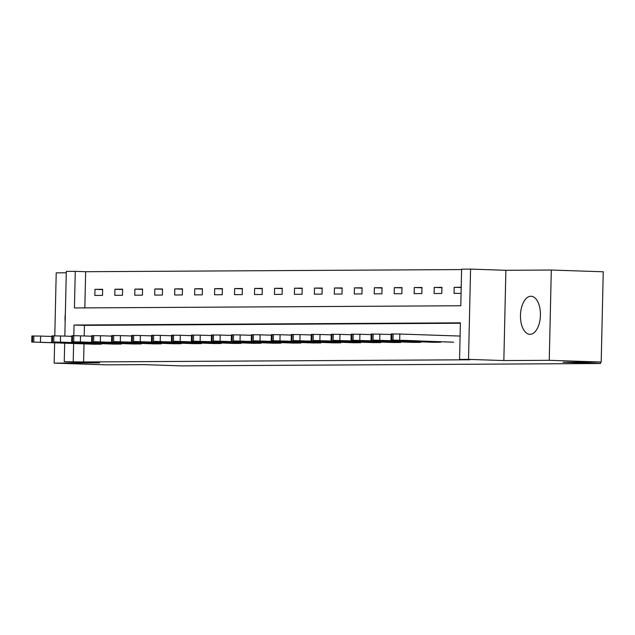 <?xml version="1.0" encoding="UTF-8"?>
<svg xmlns="http://www.w3.org/2000/svg" width="635" height="635" viewBox="0 0 635 635"><rect width="100%" height="100%" fill="white"/><g stroke="black" fill="none" stroke-linecap="round" stroke-linejoin="round"><path stroke-width="0.95" d="M530.884 296.259A19.034 9.97 -88.1 0 0 520.478 315.143A19.034 9.97 -88.1 0 0 529.82 334.312A19.034 9.97 -88.1 0 0 530.027 334.312A19.034 9.97 -88.1 0 0 540.425 315.42A19.034 9.97 -88.1 0 0 531.09 296.259A19.034 9.97 -88.1 0 0 530.884 296.259M65.341 314.007A19.034 9.97 -88.1 0 0 65.159 321.842M64.841 336.106L66.31 271.407L75.263 271.359L74.43 307.951L460.788 305.76L461.613 269.169L470.575 269.113L468.527 359.378L459.565 359.434L460.399 322.842L74.041 325.033L73.803 335.724L80.518 335.844L80.383 341.947L71.668 341.86L134.279 343.995M505.889 270.296L503.841 360.561L549.259 360.307L601.202 362.037L603.25 271.78L551.307 270.042L505.889 270.296L470.575 269.113M66.278 272.788L56.213 272.852L54.785 335.836M461.605 269.573L85.654 271.709L75.263 271.359M549.259 360.307L551.307 270.042M54.618 342.892L54.165 363.109L99.576 362.855L64.254 361.672L64.675 343.233M601.202 362.037L563.078 362.26L600.472 363.506L181.626 365.887L144.224 364.633L106.101 364.847L54.165 363.109M600.472 363.506L600.512 362.045M85.654 271.709L84.828 307.896M94.829 295.434L102.505 295.394L102.648 289.298L94.972 289.338L94.829 295.434M114.792 295.323L122.468 295.283L122.603 289.179L114.927 289.227L114.792 295.323M134.747 295.212L142.423 295.164L142.565 289.068L134.89 289.108L134.747 295.212M154.702 295.1L162.377 295.053L162.52 288.957L154.845 288.996L154.702 295.1M174.665 294.981L182.34 294.942L182.475 288.838L174.8 288.885L174.665 294.981M194.62 294.87L202.295 294.83L202.438 288.727L194.755 288.774L194.62 294.87M214.574 294.759L222.25 294.711L222.393 288.615L214.717 288.655L214.574 294.759M234.537 294.648L242.213 294.6L242.348 288.504L234.672 288.544L234.537 294.648M254.492 294.529L262.168 294.489L262.303 288.385L254.627 288.433L254.492 294.529M274.447 294.418L282.123 294.378L282.265 288.274L274.59 288.322L274.447 294.418M294.41 294.307L302.085 294.259L302.22 288.163L294.545 288.203L294.41 294.307M314.365 294.195L322.04 294.148L322.175 288.052L314.5 288.092L314.365 294.195M334.32 294.076L341.995 294.037L342.138 287.933L334.462 287.98L334.32 294.076M354.282 293.965L361.958 293.918L362.093 287.822L354.417 287.869L354.282 293.965M374.237 293.854L381.913 293.807L382.048 287.711L374.372 287.75L374.237 293.854M394.192 293.735L401.868 293.695L402.011 287.599L394.335 287.639L394.192 293.735M414.155 293.624L421.831 293.584L421.965 287.48L414.29 287.528L414.155 293.624M434.11 293.513L441.785 293.465L441.92 287.369L434.245 287.417L434.11 293.513M461.208 287.258L454.208 287.298L454.065 293.402L461.066 293.362M84.01 343.876L83.598 361.974L469.956 359.775L459.565 359.434M460.391 323.247L84.431 325.374L84.193 335.971M93.726 344.226L101.402 344.186L101.409 343.678M113.681 344.091L121.356 344.075L121.372 343.567M133.644 343.979L141.319 343.956L141.327 343.456M153.599 343.86L161.274 343.845L161.282 343.337M173.553 343.749L181.229 343.733L181.245 343.225M193.516 343.662L201.192 343.622L201.2 343.114M213.471 343.551L221.147 343.503L221.155 343.003M233.426 343.408L241.102 343.392L241.117 342.884M253.389 343.297L261.064 343.281L261.072 342.773M273.344 343.186L281.019 343.17L281.027 342.662M293.299 343.075L300.974 343.051L300.99 342.551M313.261 342.956L320.937 342.94L320.945 342.432M333.216 342.868L340.892 342.829L340.9 342.321M353.171 342.757L360.847 342.709L360.863 342.209M373.134 342.622L380.802 342.598L380.817 342.098M393.089 342.503L400.764 342.487L400.772 341.979M413.044 342.392L420.719 342.376L420.735 341.868M432.999 342.281L440.674 342.257L440.69 341.757M452.961 342.194L391.708 340.019L453.596 342.186M503.841 360.561L468.527 359.378M83.598 361.974L64.254 361.672M73.62 343.535L73.215 361.625M84.431 325.374L74.041 325.033M102.64 289.592L94.972 289.338M122.595 289.481L114.927 289.227M142.557 289.369L134.89 289.108M162.512 289.258L154.845 288.996M182.467 289.139L174.8 288.885M202.43 289.028L194.755 288.774M222.385 288.917L214.717 288.655M242.34 288.798L234.672 288.544M262.303 288.687L254.627 288.433M282.257 288.576L274.59 288.322M302.212 288.465L294.545 288.203M322.175 288.346L314.5 288.092M342.13 288.234L334.462 287.98M362.085 288.123L354.417 287.869M382.048 288.012L374.372 287.75M402.003 287.893L394.335 287.639M421.957 287.782L414.29 287.528M441.92 287.671L434.245 287.417M461.2 287.536L454.208 287.298M94.369 344.226L32.472 342.059L100.759 344.186M51.832 336.447L40.608 336.074L40.465 342.17M42.704 342.455L58.626 342.86L42.704 342.336M31.75 342.082L31.885 335.986L40.608 336.074M114.324 344.114L53.713 341.932L120.721 344.075M71.787 336.336L60.563 335.963L60.428 342.059M62.659 342.336L78.581 342.749L62.659 342.225M51.705 341.971L51.848 335.867L60.563 335.963M91.75 336.225L80.518 335.844M140.676 343.964L80.383 341.947M82.613 342.225L98.544 342.638L82.621 342.106M71.668 341.86L71.803 335.756L72.525 335.732L73.811 335.724L73.668 341.82M154.234 343.884L93.623 341.709L160.631 343.852M111.704 336.106L100.481 335.732L100.338 341.836M102.576 342.114L118.499 342.519L102.576 341.995M91.623 341.741L91.757 335.645L100.481 335.732M174.196 343.773L113.586 341.598L180.594 343.733M131.659 335.994L120.436 335.621L120.301 341.717M122.531 342.003L138.454 342.408L122.531 341.884M111.577 341.63L111.72 335.534L120.436 335.621M194.151 343.662L133.541 341.479L200.549 343.622M151.622 335.883L140.391 335.51L140.256 341.606M142.486 341.884L158.417 342.297L142.494 341.773M131.54 341.519L131.675 335.415L140.391 335.51M214.106 343.543L153.495 341.368L220.504 343.511M171.577 335.772L160.353 335.391L160.21 341.495M162.449 341.773L178.371 342.186L162.449 341.654M151.495 341.408L151.63 335.304L160.353 335.391M234.069 343.432L173.458 341.257L240.467 343.392M191.532 335.653L180.308 335.28L180.173 341.376M182.404 341.662L198.326 342.067L182.404 341.543M171.45 341.289L171.593 335.193L180.308 335.28M254.024 343.321L192.135 341.146L260.421 343.281M211.495 335.542L200.263 335.169L200.128 341.265M202.359 341.543L218.289 341.955L202.367 341.432M191.413 341.178L191.548 335.082L200.263 335.169M273.979 343.21L213.368 341.027L280.376 343.17M231.45 335.431L220.226 335.058L220.083 341.154M222.321 341.432L238.244 341.844L222.321 341.32M211.368 341.066L211.503 334.962L220.226 335.058M293.941 343.09L233.331 340.916L300.339 343.059M251.404 335.32L240.181 334.939L240.046 341.043M242.276 341.32L258.199 341.733L242.276 341.201M231.323 340.947L231.465 334.851L240.181 334.939M313.896 342.979L253.286 340.805L320.294 342.94M271.367 335.201L260.136 334.828L260.001 340.924M262.231 341.209L278.154 341.614L262.239 341.09M251.285 340.836L251.42 334.74L260.136 334.828M333.851 342.868L271.963 340.693L340.249 342.829M291.322 335.089L280.099 334.716L279.956 340.812M282.194 341.09L298.117 341.503L282.194 340.979M271.24 340.725L271.375 334.629L280.099 334.716M353.814 342.749L293.203 340.574L360.212 342.717M311.277 334.978L300.053 334.605L299.918 340.701M302.149 340.979L318.072 341.392L302.149 340.868M291.195 340.614L291.338 334.51L300.053 334.605M373.769 342.638L313.158 340.463L380.167 342.606M331.24 334.867L320.008 334.486L319.873 340.59M322.104 340.868L338.026 341.281L322.112 340.749M311.158 340.495L311.293 334.399L320.008 334.486M393.724 342.527L333.113 340.352L400.121 342.487M351.195 334.748L339.971 334.375L339.828 340.471M342.067 340.757L357.989 341.162L342.067 340.638M331.113 340.384L331.248 334.288L339.971 334.375M413.687 342.416L351.79 340.241L420.084 342.376M371.15 334.637L359.926 334.264L359.783 340.36M362.021 340.638L377.944 341.051L362.021 340.527M351.068 340.273L351.211 334.177L359.926 334.264M433.642 342.297L373.031 340.122L440.039 342.265M391.112 334.526L379.881 334.153L379.746 340.249M381.976 340.527L397.899 340.939L381.984 340.416M371.023 340.162L371.165 334.058L379.881 334.153M460.097 336.05L399.844 334.034L399.701 340.138M401.939 340.416L417.862 340.828L401.939 340.296M390.985 340.042L391.12 333.947L399.844 334.034M32.615 335.955L32.472 342.059M33.893 335.947L33.75 342.051M52.57 335.844L52.435 341.94M53.848 335.836L53.713 341.932M72.525 335.732L72.39 341.828M92.488 335.613L92.345 341.717M93.766 335.605L93.623 341.709M112.443 335.502L112.308 341.606M113.721 335.494L113.586 341.598M132.398 335.391L132.263 341.487M133.683 335.383L133.541 341.479M152.36 335.28L152.217 341.376M153.638 335.272L153.495 341.368M172.315 335.161L172.18 341.265M173.593 335.153L173.458 341.257M192.27 335.05L192.135 341.146M193.548 335.042L193.413 341.146M212.233 334.939L212.09 341.035M213.511 334.931L213.368 341.027M232.188 334.828L232.053 340.924M233.466 334.82L233.331 340.916M252.143 334.709L252.008 340.812M253.421 334.701L253.286 340.805M272.105 334.597L271.963 340.693M273.383 334.589L273.24 340.693M292.06 334.486L291.917 340.582M293.338 334.478L293.203 340.574M312.015 334.375L311.88 340.471M313.293 334.367L313.158 340.463M331.978 334.256L331.835 340.36M333.256 334.248L333.113 340.352M351.933 334.145L351.79 340.241M353.211 334.137L353.076 340.233M371.888 334.034L371.753 340.13M373.166 334.026L373.031 340.122M391.851 333.915L391.708 340.019M393.128 333.915L392.986 340.011"/></g></svg>
